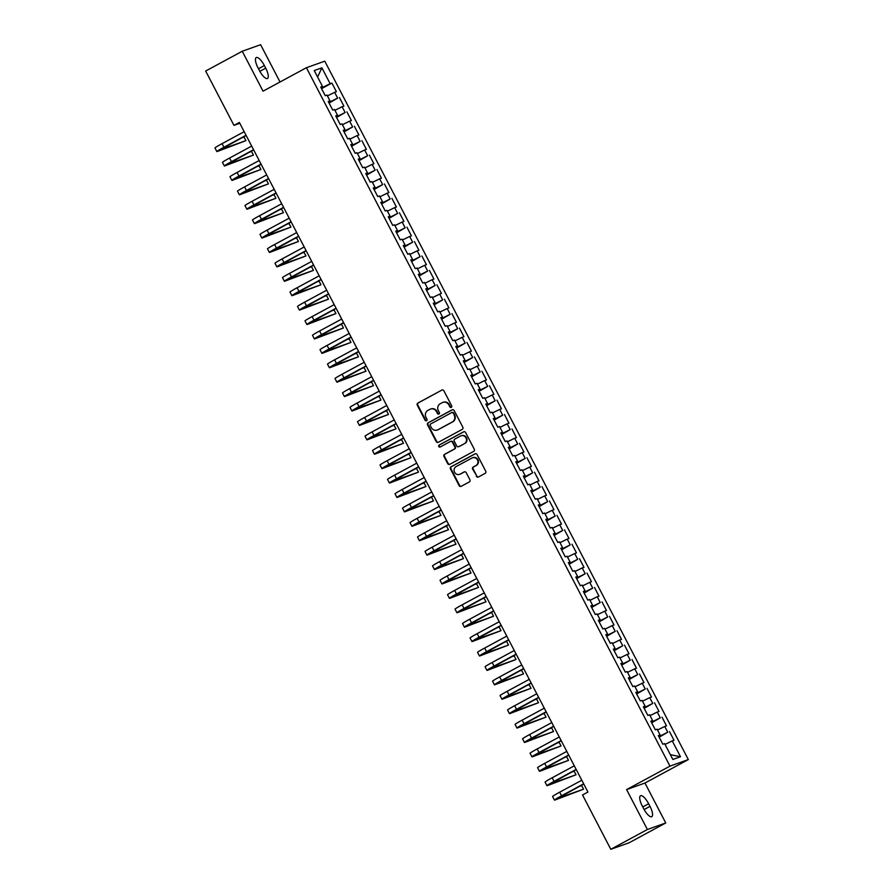 <?xml version="1.0" encoding="UTF-8"?>
<svg xmlns="http://www.w3.org/2000/svg" width="894" height="894" viewBox="0 0 894 894"><rect width="100%" height="100%" fill="white"/><g stroke="black" fill="none" stroke-linecap="round" stroke-linejoin="round"><path stroke-width="1.34" d="M451.291 407.329A1.117 1.062 -109.6 0 0 451.705 405.842L443.882 390.812A1.598 1.509 -109.6 0 0 441.815 390.108L417.867 403.06A1.598 1.509 -109.6 0 0 417.274 405.194L425.097 420.225A1.117 1.062 -109.6 0 0 426.55 420.716A1.117 1.062 -109.6 0 0 426.963 419.219L425.946 417.274A5.107 4.839 -109.6 0 1 427.846 410.447L429.846 409.363A5.107 4.839 -109.6 0 1 436.462 411.586L437.468 413.542A1.117 1.062 -109.6 0 0 438.92 414.023A1.117 1.062 -109.6 0 0 439.334 412.525L438.317 410.581A5.107 4.839 -109.6 0 1 440.217 403.753L442.217 402.68A5.107 4.839 -109.6 0 1 448.833 404.904L449.838 406.848A1.117 1.062 -109.6 0 0 451.291 407.329M476.368 476.301A1.598 1.509 -109.6 0 0 478.435 476.994L485.151 473.362A1.598 1.509 -109.6 0 0 485.744 471.227L477.061 454.543A1.598 1.509 -109.6 0 0 474.993 453.839L451.045 466.791A1.598 1.509 -109.6 0 0 450.453 468.925L459.136 485.621A1.598 1.509 -109.6 0 0 461.203 486.314L469.316 481.922A1.598 1.509 -109.6 0 0 469.92 479.787L466.199 472.647A1.598 1.509 -109.6 0 0 464.131 471.954L460.108 474.133A4.269 4.045 -109.6 0 1 454.443 471.987A4.269 4.045 -109.6 0 1 456.163 466.556L471.931 458.041A4.269 4.045 -109.6 0 1 477.586 460.175A4.269 4.045 -109.6 0 1 475.865 465.606L473.239 467.026A1.598 1.509 -109.6 0 0 472.647 469.16L476.86 476.122A1.598 1.509 -109.6 0 0 478.48 476.971M647.39 829.509L665.751 822.961L644.965 783.032L626.605 789.592L647.39 829.509L610.803 849.3L582.519 794.967L587.939 792.039L239.368 122.444L233.949 125.372L239.804 123.283M626.605 789.592L669.975 766.136L306.407 67.721L324.768 61.161L688.335 759.576L669.975 766.136M280.023 81.991L260.612 44.7L242.252 51.249L263.037 91.177L306.407 67.721M242.252 51.249L205.665 71.039L233.949 125.372M462.254 429.366A1.598 1.509 -109.6 0 0 462.846 427.231L454.152 410.547A1.598 1.509 -109.6 0 0 452.085 409.843L428.137 422.795A1.598 1.509 -109.6 0 0 427.544 424.929L436.238 441.625A1.598 1.509 -109.6 0 0 438.306 442.318L462.254 429.366M465.606 432.54L474.289 449.235A1.598 1.509 -109.6 0 1 473.697 451.369L449.76 464.321A1.598 1.509 -109.6 0 1 447.693 463.617L443.972 456.476A1.598 1.509 -109.6 0 1 444.564 454.342L454.275 449.09A1.598 1.509 -109.6 0 0 454.867 446.955L452.398 442.217A1.598 1.509 -109.6 0 0 450.33 441.524L440.228 446.989A1.117 1.062 -109.6 0 1 438.742 446.43A1.117 1.062 -109.6 0 1 439.2 445.011L463.539 431.847A1.598 1.509 -109.6 0 1 465.606 432.54M321.561 88.651L331.897 83.064L330.132 83.69L321.885 67.832L314.241 70.559L322.488 86.416L320.734 87.042L325.237 95.692L326.992 95.066L329.998 100.832L328.232 101.458L332.736 110.107L334.501 109.47L337.496 115.237L335.731 115.874L340.234 124.512L342 123.886L344.995 129.652L343.24 130.278L347.744 138.928L349.498 138.302L352.504 144.068L350.739 144.694L355.242 153.343L357.008 152.706L360.003 158.473L358.248 159.11L362.74 167.748L364.506 167.122L367.512 172.888L365.747 173.514L370.25 182.164L372.005 181.538L375.011 187.304L373.245 187.93L377.749 196.579L379.514 195.942L382.509 201.709L380.755 202.346L385.247 210.984L387.013 210.358L390.019 216.124L388.253 216.75L392.757 225.4L394.511 224.774L397.517 230.54L395.751 231.166L400.255 239.815L402.021 239.179L405.016 244.945L403.261 245.582L407.765 254.22L409.519 253.594L412.525 259.361L410.759 259.986L415.263 268.636L417.029 268.01L420.024 273.776L418.258 274.402L422.761 283.052L424.527 282.426L427.522 288.181L425.767 288.818L430.271 297.456L432.026 296.83L435.032 302.597L433.266 303.222L437.769 311.872L439.535 311.246L442.53 317.012L440.776 317.638L445.268 326.288L447.034 325.662L450.04 331.417L448.274 332.054L452.777 340.692L454.532 340.066L457.538 345.833L455.772 346.459L460.276 355.108L462.042 354.482L465.036 360.248L463.282 360.874L467.774 369.524L469.54 368.898L472.546 374.653L470.78 375.29L475.284 383.939L477.038 383.302L480.044 389.069L478.279 389.695L482.782 398.344L484.548 397.718L487.543 403.485L485.788 404.11L490.292 412.76L492.046 412.134L495.052 417.889L493.287 418.526L497.79 427.176L499.556 426.539L502.551 432.305L500.785 432.931L505.289 441.58L507.054 440.954L510.049 446.721L508.295 447.346L512.798 455.996L514.553 455.37L517.559 461.136L515.793 461.762L520.297 470.412L522.062 469.775L525.057 475.541L523.303 476.167L527.795 484.816L529.561 484.19L532.567 489.957L530.801 490.582L535.305 499.232L537.059 498.606L540.065 504.372L538.3 504.998L542.803 513.648L544.569 513.011L547.564 518.777L545.809 519.403L550.302 528.052L552.067 527.426L555.073 533.193L553.308 533.819L557.811 542.468L559.566 541.842L562.572 547.609L560.806 548.234L565.31 556.884L567.075 556.247L570.07 562.013L568.316 562.65L572.819 571.288L574.574 570.663L577.58 576.429L575.814 577.055L580.318 585.704L582.083 585.078L585.078 590.845L583.313 591.47L587.816 600.12L589.582 599.483L592.577 605.249L590.822 605.886L595.326 614.524L597.08 613.899L600.086 619.665L598.321 620.291L602.824 628.94L604.59 628.314L607.585 634.081L605.83 634.706L610.323 643.356L612.088 642.719L615.094 648.485L613.329 649.122L617.832 657.76L619.587 657.135L622.593 662.901L620.827 663.527L625.331 672.176L627.096 671.55L630.091 677.317L628.337 677.943L632.829 686.592L634.595 685.955L637.601 691.721L635.835 692.358L640.339 700.997L642.093 700.371L645.099 706.137L643.334 706.763L647.837 715.412L649.603 714.787L652.598 720.553L650.843 721.179L655.347 729.828L657.101 729.202L660.107 734.957L658.342 735.594L662.845 744.233L664.611 743.607L672.858 759.464L680.502 756.737L670.366 754.67M331.897 83.064L336.401 91.702L334.635 92.339L337.641 98.105L328.791 102.519M329.07 103.056L337.641 98.105M339.396 97.468L343.899 106.118L342.134 106.744L345.14 112.51L336.289 116.935M336.569 117.472L345.14 112.51M346.906 111.884L351.398 120.534L349.643 121.159L352.638 126.926L343.788 131.34M344.078 131.887L352.638 126.926M354.404 126.3L358.907 134.938L357.142 135.575L360.148 141.341L351.297 145.756M351.577 146.292L360.148 141.341M361.902 140.704L366.406 149.354L364.64 149.98L367.646 155.746L358.796 160.171M359.075 160.708L367.646 155.746M369.412 155.12L373.904 163.77L372.15 164.395L375.145 170.162L366.305 174.587M366.585 175.123L375.145 170.162M376.91 169.536L381.414 178.174L379.648 178.811L382.654 184.577L373.804 188.992M374.083 189.528L382.654 184.577M384.409 183.94L388.912 192.59L387.158 193.216L390.153 198.982L381.302 203.407M381.582 203.944L390.153 198.982M391.918 198.356L396.422 207.006L394.656 207.631L397.662 213.398L388.812 217.823M389.091 218.359L397.662 213.398M399.417 212.772L403.92 221.41L402.155 222.047L405.161 227.814L396.31 232.228M396.59 232.764L405.161 227.814M406.926 227.177L411.419 235.826L409.664 236.452L412.659 242.218L403.809 246.643M404.088 247.18L412.659 242.218M414.425 241.592L418.928 250.242L417.163 250.868L420.169 256.634L411.318 261.059M411.598 261.596L420.169 256.634M421.923 256.008L426.427 264.658L424.661 265.283L427.667 271.05L418.817 275.464M419.096 276L427.667 271.05M429.433 270.413L433.925 279.062L432.171 279.688L435.166 285.454L426.315 289.879M426.606 290.416L435.166 285.454M436.931 284.828L441.435 293.478L439.669 294.104L442.675 299.87L433.825 304.295M434.104 304.832L442.675 299.87M444.43 299.244L448.933 307.894L447.179 308.519L450.174 314.286L441.323 318.7M441.602 319.236L450.174 314.286M451.939 313.649L456.443 322.298L454.677 322.924L457.672 328.69L448.833 333.116M449.112 333.652L457.672 328.69M459.438 328.064L463.941 336.714L462.176 337.34L465.182 343.106L456.331 347.531M456.611 348.068L465.182 343.106M466.936 342.48L471.44 351.13L469.685 351.755L472.68 357.522L463.83 361.936M464.109 362.472L472.68 357.522M474.446 356.885L478.949 365.534L477.184 366.171L480.19 371.926L471.339 376.352M471.619 376.888L480.19 371.926M481.944 371.301L486.448 379.95L484.682 380.576L487.688 386.342L478.838 390.767M479.117 391.304L487.688 386.342M489.454 385.716L493.946 394.366L492.192 394.992L495.187 400.758L486.336 405.172M486.615 405.708L495.187 400.758M496.952 400.121L501.456 408.77L499.69 409.407L502.696 415.162L493.846 419.588M494.125 420.124L502.696 415.162M504.451 414.537L508.954 423.186L507.189 423.812L510.195 429.578L501.344 434.003M501.623 434.54L510.195 429.578M511.96 428.952L516.453 437.602L514.698 438.228L517.693 443.994L508.842 448.408M509.133 448.956L517.693 443.994M519.459 443.368L523.962 452.006L522.197 452.643L525.203 458.398L516.352 462.824M516.631 463.36L525.203 458.398M526.957 457.773L531.461 466.422L529.706 467.048L532.701 472.814L523.85 477.24M524.13 477.776L532.701 472.814M534.467 472.188L538.97 480.838L537.205 481.464L540.199 487.23L531.36 491.644M531.639 492.192L540.199 487.23M541.965 486.604L546.469 495.242L544.703 495.879L547.709 501.635L538.858 506.06M539.138 506.596L547.709 501.635M549.464 501.009L553.967 509.658L552.213 510.284L555.208 516.05L546.357 520.476M546.636 521.012L555.208 516.05M556.973 515.425L561.477 524.074L559.711 524.7L562.717 530.466L553.867 534.88M554.146 535.428L562.717 530.466M564.472 529.84L568.975 538.479L567.209 539.116L570.216 544.882L561.365 549.296M561.644 549.832L570.216 544.882M571.981 544.245L576.474 552.894L574.719 553.52L577.714 559.286L568.863 563.712M569.143 564.248L577.714 559.286M579.48 558.661L583.983 567.31L582.217 567.936L585.224 573.702L576.373 578.116M576.652 578.664L585.224 573.702M586.978 573.076L591.482 581.715L589.716 582.352L592.722 588.118L583.871 592.532M584.151 593.068L592.722 588.118M594.488 587.481L598.98 596.13L597.226 596.756L600.22 602.522L591.37 606.948M591.66 607.484L600.22 602.522M601.986 601.897L606.49 610.546L604.724 611.172L607.73 616.938L598.879 621.364M599.159 621.9L607.73 616.938M609.484 616.312L613.988 624.951L612.234 625.588L615.228 631.354L606.378 635.768M606.657 636.304L615.228 631.354M616.994 630.717L621.498 639.366L619.732 639.992L622.727 645.759L613.887 650.184M614.167 650.72L622.727 645.759M624.493 645.133L628.996 653.782L627.23 654.408L630.236 660.174L621.386 664.6M621.665 665.136L630.236 660.174M631.991 659.548L636.494 668.187L634.74 668.824L637.735 674.59L628.884 679.004M629.164 679.541L637.735 674.59M639.501 673.953L644.004 682.603L642.238 683.228L645.244 688.995L636.394 693.42M636.673 693.956L645.244 688.995M646.999 688.369L651.502 697.018L649.737 697.644L652.743 703.41L643.892 707.836M644.172 708.372L652.743 703.41M654.509 702.785L659.001 711.434L657.246 712.06L660.241 717.826L651.391 722.24M651.67 722.777L660.241 717.826M662.007 717.189L666.511 725.839L664.745 726.464L667.751 732.231L658.9 736.656M659.18 737.192L667.751 732.231M669.505 731.605L674.009 740.254L672.243 740.88L680.502 756.737M660.107 734.957L658.543 735.974M672.243 740.88L665.035 744.434M652.598 720.553L651.044 721.559M660.342 735.874L659.928 735.08M664.745 726.464L657.526 730.018M645.099 706.137L643.535 707.154M652.844 721.458L652.419 720.665M657.246 712.06L650.027 715.602M637.601 691.721L636.036 692.738M645.334 707.053L644.92 706.249M649.737 697.644L642.529 701.187M630.091 677.317L628.527 678.322M637.835 692.638L637.422 691.844M642.238 683.228L635.019 686.782M622.593 662.901L621.028 663.907M630.326 678.222L629.912 677.428M634.74 668.824L627.521 672.366M615.094 648.485L613.53 649.502M622.827 663.817L622.414 663.013M627.23 654.408L620.023 657.95M607.585 634.081L606.02 635.086M615.329 649.402L614.916 648.608M619.732 639.992L612.513 643.546M600.086 619.665L598.522 620.671M607.819 634.986L607.406 634.192M612.234 625.588L605.014 629.13M592.577 605.249L591.023 606.266M600.321 620.581L599.908 619.777M604.724 611.172L597.505 614.714M585.078 590.845L583.514 591.85M592.823 606.166L592.398 605.372M597.226 596.756L590.006 600.31M577.58 576.429L576.015 577.435M585.313 591.75L584.899 590.956M589.716 582.352L582.508 585.894M570.07 562.013L568.517 563.03M577.815 577.345L577.401 576.541M582.217 567.936L574.998 571.478M562.572 547.609L561.007 548.614M570.316 562.929L569.891 562.136M574.719 553.52L567.5 557.074M555.073 533.193L553.509 534.199M562.807 548.514L562.393 547.72M567.209 539.116L560.002 542.658M547.564 518.777L545.999 519.794M555.308 534.109L554.895 533.305M559.711 524.7L552.492 528.242M540.065 504.372L538.501 505.378M547.798 519.693L547.385 518.9M552.213 510.284L544.994 513.838M532.567 489.957L531.002 490.962M540.3 505.278L539.887 504.484M544.703 495.879L537.495 499.422M525.057 475.541L523.493 476.558M532.802 490.873L532.388 490.068M537.205 481.464L529.986 485.006M517.559 461.136L515.994 462.142M525.292 476.457L524.879 475.664M529.706 467.048L522.487 470.602M510.049 446.721L508.496 447.726M517.794 462.042L517.38 461.248M522.197 452.643L514.978 456.186M502.551 432.305L500.986 433.322M510.295 447.637L509.871 446.832M514.698 438.228L507.479 441.77M495.052 417.889L493.488 418.906M502.786 433.221L502.372 432.428M507.189 423.812L499.981 427.366M487.543 403.485L485.99 404.49M495.287 418.805L494.874 418.012M499.69 409.407L492.471 412.95M480.044 389.069L478.48 390.086M487.789 404.401L487.364 403.596M492.192 394.992L484.973 398.534M472.546 374.653L470.982 375.67M480.279 389.985L479.866 389.181M484.682 380.576L477.474 384.129M465.036 360.248L463.472 361.254M472.781 375.569L472.367 374.776M477.184 366.171L469.965 369.714M457.538 345.833L455.974 346.85M465.271 361.154L464.858 360.36M469.685 351.755L462.466 355.298M450.04 331.417L448.475 332.434M457.773 346.749L457.359 345.944M462.176 337.34L454.968 340.893M442.53 317.012L440.966 318.018M450.274 332.333L449.861 331.54M454.677 322.924L447.458 326.478M435.032 302.597L433.467 303.614M442.765 317.918L442.351 317.124M447.179 308.519L439.96 312.062M427.522 288.181L425.969 289.198M435.266 303.513L434.853 302.708M439.669 294.104L432.45 297.657M420.024 273.776L418.459 274.782M427.768 289.097L427.343 288.304M432.171 279.688L424.952 283.242M412.525 259.361L410.961 260.377M420.258 274.681L419.845 273.888M424.661 265.283L417.453 268.826M405.016 244.945L403.462 245.962M412.76 260.277L412.346 259.472M417.163 250.868L409.944 254.41M397.517 230.54L395.953 231.546M405.261 245.861L404.837 245.068M409.664 236.452L402.445 240.005M390.019 216.124L388.454 217.13M397.752 231.445L397.338 230.652M402.155 222.047L394.947 225.59M382.509 201.709L380.945 202.726M390.253 217.041L389.84 216.236M394.656 207.631L387.437 211.174M375.011 187.304L373.446 188.31M382.744 202.625L382.33 201.832M387.158 193.216L379.939 196.769M367.512 172.888L365.948 173.894M375.245 188.209L374.832 187.416M379.648 178.811L372.44 182.354M360.003 158.473L358.438 159.49M367.747 173.805L367.333 173M372.15 164.395L364.931 167.938M352.504 144.068L350.94 145.074M360.237 159.389L359.824 158.596M364.64 149.98L357.432 153.533M344.995 129.652L343.441 130.658M352.739 144.973L352.325 144.18M357.142 135.575L349.923 139.118M337.496 115.237L335.932 116.254M345.24 130.569L344.816 129.764M349.643 121.159L342.424 124.702M329.998 100.832L328.433 101.838M337.731 116.153L337.317 115.36M342.134 106.744L334.926 110.297M322.488 86.416L320.935 87.422M330.232 101.737L329.819 100.944M334.635 92.339L327.416 95.881M610.803 849.3L629.164 842.751L665.751 822.961M644.965 783.032L688.335 759.576M330.132 83.69L321.281 88.104M322.734 87.333L322.309 86.528M321.885 67.832L317.593 76.996M264.367 65.575A10.415 3.341 61.6 0 0 256.232 57.551A10.415 3.341 61.6 0 0 258.008 67.843L259.361 70.436A10.415 3.341 61.6 0 0 267.496 78.46A10.415 3.341 61.6 0 0 265.719 68.167L264.367 65.575L258.489 68.76M643.646 808.634A10.415 3.341 61.6 0 0 651.771 816.658A10.415 3.341 61.6 0 0 649.994 806.366L648.642 803.773A10.415 3.341 61.6 0 0 640.517 795.749A10.415 3.341 61.6 0 0 642.294 806.042L643.646 808.634M451.381 407.273A1.117 1.062 -109.6 0 1 450.341 406.669L449.324 404.725A5.107 4.839 -109.6 0 0 443.111 402.311M430.74 409.005A5.107 4.839 -109.6 0 1 436.954 411.419L437.971 413.363A1.117 1.062 -109.6 0 0 439.01 413.967M441.815 390.108L418.37 402.881A1.598 1.509 -109.6 0 0 417.766 405.016L425.6 420.046A1.117 1.062 -109.6 0 0 426.639 420.661M452.543 409.698L428.639 422.616A1.598 1.509 -109.6 0 0 428.047 424.751L436.73 441.446A1.598 1.509 -109.6 0 0 438.351 442.295M453.102 413.106A1.117 1.062 -109.6 0 0 451.649 412.615L430.64 423.991A1.117 1.062 -109.6 0 0 430.215 425.477L431.288 427.533A5.107 4.839 -109.6 0 0 437.904 429.757L452.263 421.99A5.107 4.839 -109.6 0 0 454.174 415.151L453.593 412.927A1.117 1.062 -109.6 0 0 452.152 412.447M437.512 429.947A5.107 4.839 -109.6 0 0 438.395 429.578L437.904 429.757M453.593 412.927L454.666 414.984A5.107 4.839 -109.6 0 1 452.766 421.812L438.395 429.578M450.833 441.345A1.598 1.509 -109.6 0 1 452.9 442.038L455.37 446.776A1.598 1.509 -109.6 0 1 454.767 448.911L445.056 454.163A1.598 1.509 -109.6 0 0 444.463 456.298L448.185 463.45A1.598 1.509 -109.6 0 0 449.794 464.299M463.997 431.69L439.692 444.832A1.117 1.062 -109.6 0 0 440.34 446.933M464.355 443.647A4.269 4.045 -109.6 0 0 460.946 435.836A4.269 4.045 -109.6 0 0 460.41 436.071L454.856 439.077A1.598 1.509 -109.6 0 0 454.264 441.211L456.733 445.95A1.598 1.509 -109.6 0 0 458.801 446.642L464.846 443.469A4.269 4.045 -109.6 0 0 461.438 435.657A4.269 4.045 -109.6 0 0 461.192 435.758M464.846 443.469L459.292 446.464M472.714 457.717A4.269 4.045 -109.6 0 1 478.089 459.997A4.269 4.045 -109.6 0 1 476.368 465.428L473.742 466.847A1.598 1.509 -109.6 0 0 473.149 468.981L476.86 476.122M459.818 474.267A4.269 4.045 -109.6 0 0 460.6 473.954L460.108 474.133M464.589 471.797L460.6 473.954M475.44 453.694L451.537 466.612A1.598 1.509 -109.6 0 0 450.945 468.747L459.639 485.442A1.598 1.509 -109.6 0 0 461.248 486.291M246.141 135.463L220.449 149.667L245.928 140.649L217.499 151.41A12.203 0.57 -27.5 0 1 216.84 151.544L214.973 147.946A12.203 0.57 -27.5 0 1 222.07 143.643L244.174 131.686M216.84 151.544A12.203 0.57 -27.5 0 1 223.947 147.242L246.051 135.285M245.928 140.649L244.051 137.039L241.637 137.899M253.65 149.879L227.959 164.083L253.427 155.053L225.009 165.826A12.203 0.57 -27.5 0 1 224.349 165.96L222.472 162.362A12.203 0.57 -27.5 0 1 229.568 158.048L251.683 146.091M224.349 165.96A12.203 0.57 -27.5 0 1 231.445 161.658L253.561 149.7M253.427 155.053L251.549 151.455L249.135 152.315M261.149 164.284L235.457 178.498L260.925 169.469L232.507 180.242A12.203 0.57 -27.5 0 1 231.848 180.376L229.97 176.766A12.203 0.57 -27.5 0 1 237.078 172.464L259.182 160.507M231.848 180.376A12.203 0.57 -27.5 0 1 238.944 176.062L261.059 164.105M260.925 169.469L259.059 165.871L256.634 166.731M268.658 178.699L242.956 192.903L268.435 183.885L240.005 194.646A12.203 0.57 -27.5 0 1 239.357 194.78L237.48 191.182A12.203 0.57 -27.5 0 1 244.576 186.88L266.68 174.922M239.357 194.78A12.203 0.57 -27.5 0 1 246.453 190.478L268.558 178.521M268.435 183.885L266.557 180.275L264.143 181.136M276.157 193.115L250.465 207.319L275.933 198.289L247.515 209.062A12.203 0.57 -27.5 0 1 246.856 209.196L244.978 205.598A12.203 0.57 -27.5 0 1 252.074 201.284L274.19 189.327M246.856 209.196A12.203 0.57 -27.5 0 1 253.952 204.894L276.067 192.936M275.933 198.289L274.056 194.691L271.642 195.551M283.655 207.52L257.964 221.734L283.432 212.705L255.013 223.478A12.203 0.57 -27.5 0 1 254.354 223.612L252.477 220.002A12.203 0.57 -27.5 0 1 259.584 215.7L281.688 203.743M254.354 223.612A12.203 0.57 -27.5 0 1 261.461 219.298L283.566 207.341M283.432 212.705L281.565 209.107L279.14 209.967M291.165 221.935L265.462 236.139L290.941 227.121L262.512 237.882A12.203 0.57 -27.5 0 1 261.864 238.016L259.986 234.418A12.203 0.57 -27.5 0 1 267.082 230.116L289.198 218.158M261.864 238.016A12.203 0.57 -27.5 0 1 268.96 233.714L291.064 221.757M290.941 227.121L289.064 223.511L286.65 224.372M298.663 236.351L272.972 250.555L298.44 241.525L270.022 252.298A12.203 0.57 -27.5 0 1 269.362 252.432L267.485 248.834A12.203 0.57 -27.5 0 1 274.581 244.52L296.696 232.563M269.362 252.432A12.203 0.57 -27.5 0 1 276.458 248.13L298.574 236.172M298.44 241.525L296.562 237.927L294.148 238.787M306.161 250.756L280.47 264.97L305.949 255.941L277.52 266.714A12.203 0.57 -27.5 0 1 276.861 266.848L274.994 263.238A12.203 0.57 -27.5 0 1 282.091 258.936L304.195 246.979M276.861 266.848A12.203 0.57 -27.5 0 1 283.968 262.534L306.072 250.577M305.949 255.941L304.072 252.343L301.658 253.203M313.671 265.172L287.98 279.375L313.448 270.357L285.03 281.118A12.203 0.57 -27.5 0 1 284.37 281.252L282.493 277.654A12.203 0.57 -27.5 0 1 289.589 273.352L311.704 261.394M284.37 281.252A12.203 0.57 -27.5 0 1 291.466 276.95L313.57 264.993M313.448 270.357L311.57 266.747L309.156 267.608M321.169 279.587L295.478 293.791L320.946 284.761L292.528 295.534A12.203 0.57 -27.5 0 1 291.869 295.668L289.991 292.07A12.203 0.57 -27.5 0 1 297.099 287.756L319.203 275.799M291.869 295.668A12.203 0.57 -27.5 0 1 298.965 291.366L321.08 279.409M320.946 284.761L319.069 281.163L316.655 282.023M328.668 293.992L302.977 308.207L328.456 299.177L300.026 309.95A12.203 0.57 -27.5 0 1 299.367 310.084L297.501 306.474A12.203 0.57 -27.5 0 1 304.597 302.172L326.701 290.215M299.367 310.084A12.203 0.57 -27.5 0 1 306.474 305.782L328.579 293.813M328.456 299.177L326.578 295.579L324.164 296.439M336.178 308.408L310.486 322.611L335.954 313.593L307.536 324.354A12.203 0.57 -27.5 0 1 306.877 324.488L304.999 320.89A12.203 0.57 -27.5 0 1 312.095 316.588L334.211 304.63M306.877 324.488A12.203 0.57 -27.5 0 1 313.973 320.186L336.088 308.229M335.954 313.593L334.077 309.983L331.663 310.844M343.676 322.823L317.985 337.027L343.452 327.997L315.034 338.77A12.203 0.57 -27.5 0 1 314.375 338.904L312.498 335.306A12.203 0.57 -27.5 0 1 319.605 330.992L341.709 319.035M314.375 338.904A12.203 0.57 -27.5 0 1 321.471 334.602L343.587 322.645M343.452 327.997L341.586 324.399L339.161 325.26M351.186 337.228L325.483 351.443L350.962 342.413L322.533 353.186A12.203 0.57 -27.5 0 1 321.885 353.32L320.007 349.71A12.203 0.57 -27.5 0 1 327.103 345.408L349.208 333.451M321.885 353.32A12.203 0.57 -27.5 0 1 328.981 349.018L351.085 337.049M350.962 342.413L349.085 338.815L346.671 339.675M358.684 351.644L332.993 365.847L358.46 356.829L330.042 367.59A12.203 0.57 -27.5 0 1 329.383 367.725L327.506 364.126A12.203 0.57 -27.5 0 1 334.602 359.824L356.717 347.867M329.383 367.725A12.203 0.57 -27.5 0 1 336.479 363.422L358.595 351.465M358.46 356.829L356.583 353.219L354.169 354.091M366.182 366.059L340.491 380.263L365.959 371.233L337.541 382.006A12.203 0.57 -27.5 0 1 336.882 382.14L335.004 378.542A12.203 0.57 -27.5 0 1 342.111 374.228L364.216 362.271M336.882 382.14A12.203 0.57 -27.5 0 1 343.989 377.838L366.093 365.881M365.959 371.233L364.093 367.635L361.668 368.496M373.692 380.464L347.989 394.679L373.468 385.649L345.039 396.422A12.203 0.57 -27.5 0 1 344.391 396.556L342.514 392.947A12.203 0.57 -27.5 0 1 349.61 388.644L371.725 376.687M344.391 396.556A12.203 0.57 -27.5 0 1 351.487 392.254L373.591 380.296M373.468 385.649L371.591 382.051L369.177 382.911M381.19 394.88L355.499 409.083L380.967 400.065L352.549 410.827A12.203 0.57 -27.5 0 1 351.89 410.961L350.012 407.362A12.203 0.57 -27.5 0 1 357.108 403.06L379.224 391.103M351.89 410.961A12.203 0.57 -27.5 0 1 358.986 406.658L381.101 394.701M380.967 400.065L379.09 396.455L376.676 397.327M388.689 409.296L362.998 423.499L388.477 414.481L360.047 425.242A12.203 0.57 -27.5 0 1 359.388 425.376L357.522 421.778A12.203 0.57 -27.5 0 1 364.618 417.476L386.722 405.507M359.388 425.376A12.203 0.57 -27.5 0 1 366.495 421.074L388.599 409.117M388.477 414.481L386.599 410.871L384.185 411.732M396.198 423.7L370.507 437.915L395.975 428.885L367.557 439.658A12.203 0.57 -27.5 0 1 366.898 439.792L365.02 436.183A12.203 0.57 -27.5 0 1 372.116 431.88L394.232 419.923M366.898 439.792A12.203 0.57 -27.5 0 1 373.994 435.49L396.098 423.532M395.975 428.885L394.098 425.287L391.684 426.147M403.697 438.116L378.006 452.319L403.473 443.301L375.055 454.063A12.203 0.57 -27.5 0 1 374.396 454.208L372.519 450.598A12.203 0.57 -27.5 0 1 379.626 446.296L401.73 434.339M374.396 454.208A12.203 0.57 -27.5 0 1 381.492 449.894L403.607 437.937M403.473 443.301L401.596 439.692L399.182 440.563M411.195 452.532L385.504 466.735L410.983 457.717L382.554 468.478A12.203 0.57 -27.5 0 1 381.894 468.612L380.028 465.014A12.203 0.57 -27.5 0 1 387.124 460.712L409.228 448.743M381.894 468.612A12.203 0.57 -27.5 0 1 389.002 464.31L411.106 452.353M410.983 457.717L409.106 454.107L406.692 454.968M418.705 466.947L393.014 481.151L418.481 472.121L390.063 482.894A12.203 0.57 -27.5 0 1 389.404 483.028L387.527 479.419A12.203 0.57 -27.5 0 1 394.623 475.116L416.738 463.159M389.404 483.028A12.203 0.57 -27.5 0 1 396.5 478.726L418.615 466.769M418.481 472.121L416.604 468.523L414.19 469.384M426.203 481.352L400.512 495.567L425.98 486.537L397.562 497.299A12.203 0.57 -27.5 0 1 396.902 497.444L395.025 493.834A12.203 0.57 -27.5 0 1 402.132 489.532L424.237 477.575M396.902 497.444A12.203 0.57 -27.5 0 1 403.999 493.13L426.114 481.173M425.98 486.537L424.114 482.928L421.689 483.799M433.713 495.768L408.01 509.971L433.489 500.953L405.06 511.714A12.203 0.57 -27.5 0 1 404.412 511.849L402.535 508.25A12.203 0.57 -27.5 0 1 409.631 503.948L431.735 491.991M404.412 511.849A12.203 0.57 -27.5 0 1 411.508 507.546L433.612 495.589M433.489 500.953L431.612 497.343L429.198 498.204M441.211 510.183L415.52 524.387L440.988 515.357L412.57 526.13A12.203 0.57 -27.5 0 1 411.911 526.264L410.033 522.655A12.203 0.57 -27.5 0 1 417.129 518.352L439.245 506.395M411.911 526.264A12.203 0.57 -27.5 0 1 419.007 521.962L441.122 510.005M440.988 515.357L439.11 511.759L436.697 512.62M448.71 524.588L423.018 538.803L448.486 529.773L420.068 540.535A12.203 0.57 -27.5 0 1 419.409 540.68L417.532 537.071A12.203 0.57 -27.5 0 1 424.639 532.768L446.743 520.811M419.409 540.68A12.203 0.57 -27.5 0 1 426.516 536.366L448.62 524.409M448.486 529.773L446.62 526.175L444.195 527.035M456.219 539.004L430.517 553.207L455.996 544.189L427.567 554.951A12.203 0.57 -27.5 0 1 426.919 555.085L425.041 551.486A12.203 0.57 -27.5 0 1 432.137 547.184L454.253 535.227M426.919 555.085A12.203 0.57 -27.5 0 1 434.015 550.782L456.119 538.825M455.996 544.189L454.118 540.579L451.705 541.44M463.718 553.42L438.026 567.623L463.494 558.594L435.076 569.366A12.203 0.57 -27.5 0 1 434.417 569.5L432.54 565.902A12.203 0.57 -27.5 0 1 439.636 561.588L461.751 549.631M434.417 569.5A12.203 0.57 -27.5 0 1 441.513 565.198L463.628 553.241M463.494 558.594L461.617 554.995L459.203 555.856M471.216 567.824L445.525 582.039L471.004 573.009L442.575 583.771A12.203 0.57 -27.5 0 1 441.915 583.916L440.049 580.307A12.203 0.57 -27.5 0 1 447.145 576.004L469.249 564.047M441.915 583.916A12.203 0.57 -27.5 0 1 449.023 579.603L471.127 567.645M471.004 573.009L469.126 569.411L466.713 570.271M478.726 582.24L453.034 596.443L478.502 587.425L450.084 598.187A12.203 0.57 -27.5 0 1 449.425 598.321L447.548 594.722A12.203 0.57 -27.5 0 1 454.644 590.42L476.759 578.463M449.425 598.321A12.203 0.57 -27.5 0 1 456.521 594.018L478.625 582.061M478.502 587.425L476.625 583.816L474.211 584.676M486.224 596.656L460.533 610.859L486.001 601.83L457.583 612.602A12.203 0.57 -27.5 0 1 456.923 612.736L455.046 609.138A12.203 0.57 -27.5 0 1 462.153 604.825L484.257 592.867M456.923 612.736A12.203 0.57 -27.5 0 1 464.02 608.434L486.135 596.477M486.001 601.83L484.123 598.231L481.71 599.092M493.723 611.06L468.031 625.275L493.51 616.245L465.081 627.018A12.203 0.57 -27.5 0 1 464.422 627.152L462.556 623.543A12.203 0.57 -27.5 0 1 469.652 619.24L491.756 607.283M464.422 627.152A12.203 0.57 -27.5 0 1 471.529 622.839L493.633 610.881M493.51 616.245L491.633 612.647L489.219 613.507M501.232 625.476L475.541 639.679L501.009 630.661L472.591 641.423A12.203 0.57 -27.5 0 1 471.931 641.557L470.054 637.958A12.203 0.57 -27.5 0 1 477.15 633.656L499.265 621.699M471.931 641.557A12.203 0.57 -27.5 0 1 479.028 637.254L501.143 625.297M501.009 630.661L499.131 627.052L496.718 627.912M508.731 639.892L483.039 654.095L508.507 645.066L480.089 655.838A12.203 0.57 -27.5 0 1 479.43 655.972L477.552 652.374A12.203 0.57 -27.5 0 1 484.66 648.061L506.764 636.103M479.43 655.972A12.203 0.57 -27.5 0 1 486.526 651.67L508.641 639.713M508.507 645.066L506.641 641.467L504.216 642.328M516.24 654.296L490.538 668.511L516.017 659.481L487.588 670.254A12.203 0.57 -27.5 0 1 486.939 670.388L485.062 666.779A12.203 0.57 -27.5 0 1 492.158 662.476L514.262 650.519M486.939 670.388A12.203 0.57 -27.5 0 1 494.036 666.075L516.14 654.117M516.017 659.481L514.139 655.883L511.726 656.744M523.739 668.712L498.047 682.915L523.515 673.897L495.097 684.659A12.203 0.57 -27.5 0 1 494.438 684.793L492.56 681.194A12.203 0.57 -27.5 0 1 499.657 676.892L521.772 664.935M494.438 684.793A12.203 0.57 -27.5 0 1 501.534 680.49L523.649 668.533M523.515 673.897L521.638 670.288L519.224 671.148M531.237 683.128L505.546 697.331L531.014 688.302L502.596 699.074A12.203 0.57 -27.5 0 1 501.936 699.209L500.059 695.61A12.203 0.57 -27.5 0 1 507.166 691.297L529.27 679.339M501.936 699.209A12.203 0.57 -27.5 0 1 509.044 694.906L531.148 682.949M531.014 688.302L529.147 684.703L526.722 685.564M538.747 697.532L513.044 711.747L538.523 702.718L510.094 713.49A12.203 0.57 -27.5 0 1 509.446 713.624L507.568 710.015A12.203 0.57 -27.5 0 1 514.665 705.712L536.78 693.755M509.446 713.624A12.203 0.57 -27.5 0 1 516.542 709.322L538.646 697.354M538.523 702.718L536.646 699.119L534.232 699.98M546.245 711.948L520.554 726.151L546.022 717.133L517.604 727.895A12.203 0.57 -27.5 0 1 516.944 728.029L515.067 724.431A12.203 0.57 -27.5 0 1 522.163 720.128L544.278 708.171M516.944 728.029A12.203 0.57 -27.5 0 1 524.04 723.727L546.156 711.769M546.022 717.133L544.144 713.524L541.73 714.384M553.744 726.364L528.052 740.567L553.531 731.538L525.102 742.311A12.203 0.57 -27.5 0 1 524.443 742.445L522.577 738.846A12.203 0.57 -27.5 0 1 529.673 734.533L551.777 722.576M524.443 742.445A12.203 0.57 -27.5 0 1 531.55 738.142L553.654 726.185M553.531 731.538L551.654 727.939L549.24 728.8M561.253 740.768L535.562 754.983L561.03 745.954L532.612 756.726A12.203 0.57 -27.5 0 1 531.952 756.86L530.075 753.251A12.203 0.57 -27.5 0 1 537.171 748.948L559.286 736.991M531.952 756.86A12.203 0.57 -27.5 0 1 539.048 752.558L561.153 740.59M561.03 745.954L559.152 742.355L556.738 743.216M568.752 755.184L543.06 769.388L568.528 760.369L540.11 771.131A12.203 0.57 -27.5 0 1 539.451 771.265L537.573 767.667A12.203 0.57 -27.5 0 1 544.681 763.364L566.785 751.407M539.451 771.265A12.203 0.57 -27.5 0 1 546.547 766.963L568.662 755.005M568.528 760.369L566.651 756.76L564.237 757.62M576.25 769.6L550.559 783.803L576.038 774.774L547.609 785.547A12.203 0.57 -27.5 0 1 546.949 785.681L545.083 782.082A12.203 0.57 -27.5 0 1 552.179 777.769L574.283 765.812M546.949 785.681A12.203 0.57 -27.5 0 1 554.057 781.378L576.161 769.421M576.038 774.774L574.16 771.176L571.747 772.036M583.76 784.004L558.068 798.219L583.536 789.19L555.118 799.962A12.203 0.57 -27.5 0 1 554.459 800.096L552.581 796.487A12.203 0.57 -27.5 0 1 559.678 792.185L581.793 780.227M554.459 800.096A12.203 0.57 -27.5 0 1 561.555 795.794L583.67 783.826M583.536 789.19L581.659 785.591L579.245 786.452M259.852 71.341L265.719 68.167M644.127 809.539L649.994 806.366M642.764 806.947L648.642 803.773M222.07 143.643L223.947 147.242M229.568 158.048L231.445 161.658M237.078 172.464L238.944 176.062M244.576 186.88L246.453 190.478M252.074 201.284L253.952 204.894M259.584 215.7L261.461 219.298M267.082 230.116L268.96 233.714M274.581 244.52L276.458 248.13M282.091 258.936L283.968 262.534M289.589 273.352L291.466 276.95M297.099 287.756L298.965 291.366M304.597 302.172L306.474 305.782M312.095 316.588L313.973 320.186M319.605 330.992L321.471 334.602M327.103 345.408L328.981 349.018M334.602 359.824L336.479 363.422M342.111 374.228L343.989 377.838M349.61 388.644L351.487 392.254M357.108 403.06L358.986 406.658M364.618 417.476L366.495 421.074M372.116 431.88L373.994 435.49M379.626 446.296L381.492 449.894M387.124 460.712L389.002 464.31M394.623 475.116L396.5 478.726M402.132 489.532L403.999 493.13M409.631 503.948L411.508 507.546M417.129 518.352L419.007 521.962M424.639 532.768L426.516 536.366M432.137 547.184L434.015 550.782M439.636 561.588L441.513 565.198M447.145 576.004L449.023 579.603M454.644 590.42L456.521 594.018M462.153 604.825L464.02 608.434M469.652 619.24L471.529 622.839M477.15 633.656L479.028 637.254M484.66 648.061L486.526 651.67M492.158 662.476L494.036 666.075M499.657 676.892L501.534 680.49M507.166 691.297L509.044 694.906M514.665 705.712L516.542 709.322M522.163 720.128L524.04 723.727M529.673 734.533L531.55 738.142M537.171 748.948L539.048 752.558M544.681 763.364L546.547 766.963M552.179 777.769L554.057 781.378M559.678 792.185L561.555 795.794"/></g></svg>
